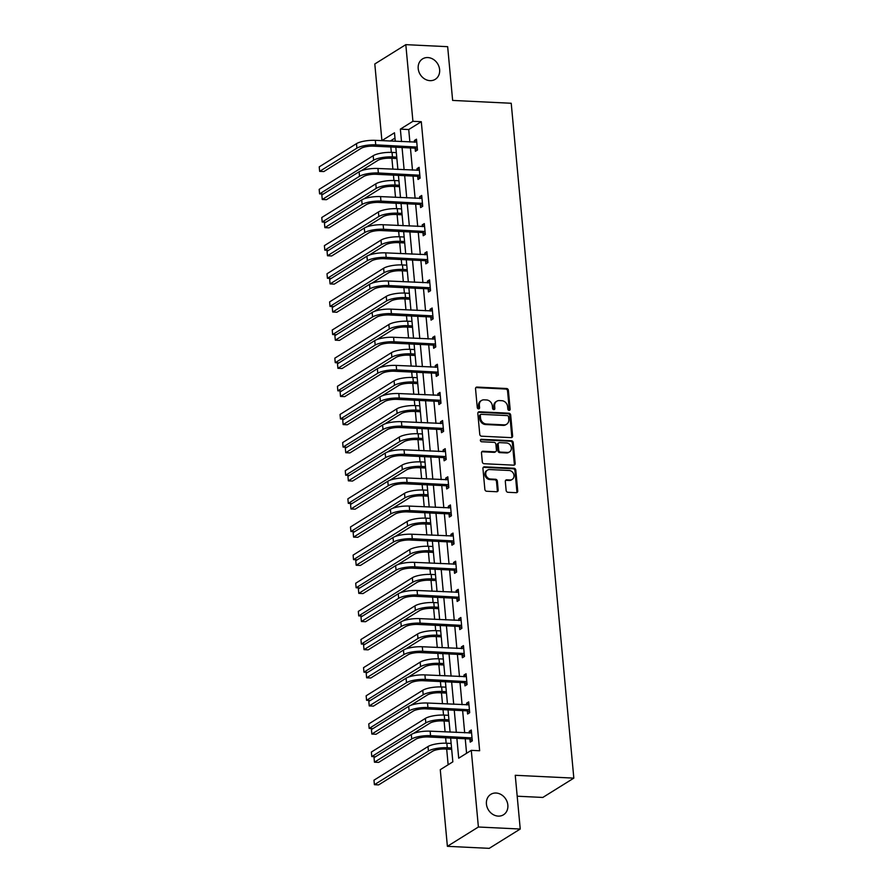 <?xml version="1.0" encoding="UTF-8"?>
<svg xmlns="http://www.w3.org/2000/svg" width="893" height="893" viewBox="0 0 893 893"><rect width="100%" height="100%" fill="white"/><g stroke="black" fill="none" stroke-linecap="round" stroke-linejoin="round"><path stroke-width="1.34" d="M509.099 410.356A1.295 1.094 58.1 0 0 510.137 409.173L508.385 390.364A1.842 1.574 58.1 0 0 506.588 388.511L477.007 387.071A1.842 1.574 58.1 0 0 475.534 388.768L477.275 407.576A1.295 1.094 58.1 0 0 479.574 407.688L479.351 405.255A5.905 5.023 58.1 0 1 481.483 400.499A5.905 5.023 58.1 0 1 484.084 399.841L486.551 399.964A5.905 5.023 58.1 0 1 492.333 405.88L492.556 408.313A1.295 1.094 58.1 0 0 494.856 408.425L494.633 405.991A5.905 5.023 58.1 0 1 496.765 401.236A5.905 5.023 58.1 0 1 499.366 400.577L501.821 400.7A5.905 5.023 58.1 0 1 507.615 406.628L507.838 409.061A1.295 1.094 58.1 0 0 509.099 410.356M509.177 410.356A1.295 1.094 58.1 0 0 509.3 409.686L507.548 390.877A1.842 1.574 58.1 0 0 505.739 389.035L476.17 387.595A1.842 1.574 58.1 0 0 475.835 387.618M478.615 408.871A1.295 1.094 58.1 0 0 478.737 408.213L478.514 405.768L479.351 405.255M493.896 409.608A1.295 1.094 58.1 0 0 494.019 408.949L493.796 406.516L494.633 405.991M496.073 793.029A12.022 10.236 58.1 0 0 490.782 794.357A12.022 10.236 58.1 0 0 487.087 807.105A12.022 10.236 58.1 0 0 498.205 816.113A12.022 10.236 58.1 0 0 503.496 814.784A12.022 10.236 58.1 0 0 507.191 802.037A12.022 10.236 58.1 0 0 496.073 793.029M427.836 57.565A12.022 10.236 58.1 0 0 422.556 58.905A12.022 10.236 58.1 0 0 418.862 71.641A12.022 10.236 58.1 0 0 429.979 80.649A12.022 10.236 58.1 0 0 435.271 79.321A12.022 10.236 58.1 0 0 438.965 66.573A12.022 10.236 58.1 0 0 427.836 57.565M506.141 490.436A1.842 1.574 58.1 0 0 507.95 492.289L516.243 492.69A1.842 1.574 58.1 0 0 517.728 490.994L515.786 470.109A1.842 1.574 58.1 0 0 513.977 468.256L484.408 466.827A1.842 1.574 58.1 0 0 482.934 468.512L484.866 489.409A1.842 1.574 58.1 0 0 486.674 491.25L496.698 491.742A1.842 1.574 58.1 0 0 498.171 490.045L497.345 481.104A1.842 1.574 58.1 0 0 495.537 479.262L490.57 479.016A4.934 4.197 58.1 0 1 486.004 475.322A4.934 4.197 58.1 0 1 487.522 470.098A4.934 4.197 58.1 0 1 489.688 469.551L509.155 470.488A4.934 4.197 58.1 0 1 513.721 474.183A4.934 4.197 58.1 0 1 512.202 479.418A4.934 4.197 58.1 0 1 510.037 479.965L506.789 479.809A1.842 1.574 58.1 0 0 505.315 481.494L506.141 490.436M394.974 138.091L390.286 141.027L381.914 140.614L374.803 63.972L405.813 44.65L447.661 46.682L452.639 100.429L511.22 103.264L573.831 778.127L515.25 775.291L520.239 829.028L478.391 827.007L447.382 846.318L440.271 769.677L452.84 761.841L450.63 738.053M405.813 44.65L412.923 121.303L400.354 129.128L401.515 141.607M456.87 738.355L458.712 758.19L471.281 750.354L479.653 750.756L421.295 121.705L412.923 121.303M471.281 750.354L478.391 827.007M511.142 437.637A1.842 1.574 58.1 0 0 512.615 435.94L510.684 415.055A1.842 1.574 58.1 0 0 508.876 413.202L479.307 411.773A1.842 1.574 58.1 0 0 477.822 413.459L479.764 434.344A1.842 1.574 58.1 0 0 481.573 436.197L511.142 437.637M513.229 442.582L515.172 463.467A1.842 1.574 58.1 0 1 513.698 465.164L484.118 463.724A1.842 1.574 58.1 0 1 482.32 461.871L481.483 452.941A1.842 1.574 58.1 0 1 482.968 451.244L494.956 451.825A1.842 1.574 58.1 0 0 496.441 450.139L495.883 444.212A1.842 1.574 58.1 0 0 494.075 442.359L481.595 441.756A1.295 1.094 58.1 0 1 481.36 439.278L511.432 440.729A1.842 1.574 58.1 0 1 513.229 442.582L512.392 443.107L514.335 463.992L515.172 463.467M517.192 796.21L542.81 797.449L573.831 778.127M421.295 121.705L408.726 129.541L409.876 142.02M410.434 147.937L412.488 170.15M413.035 176.077L415.1 198.291M415.647 204.207L417.712 226.42M418.259 232.347L420.324 254.55M420.871 260.477L422.925 282.69M423.483 288.606L425.537 310.82M426.084 316.747L428.149 338.96M428.696 344.877L430.761 367.09M431.308 373.017L433.373 395.231M433.92 401.147L435.974 423.36M436.532 429.287L438.586 451.49M439.133 457.417L441.198 479.63M441.745 485.546L443.81 507.76M444.357 513.687L446.422 535.9M446.969 541.817L449.034 564.03M449.581 569.957L451.635 592.171M452.193 598.087L454.247 620.3M454.794 626.227L456.859 648.441M457.406 654.357L459.471 676.57M460.018 682.498L462.083 704.7M462.63 710.627L464.684 732.84M465.242 738.757L466.581 753.279M415.122 148.394L415.401 151.319L417.489 150.013L416.484 139.196L414.397 140.502L414.553 142.244M417.734 176.524L418.002 179.46L420.101 178.153L419.096 167.326L417.009 168.632L417.165 170.373M420.346 204.664L420.614 207.589L422.713 206.283L421.708 195.467L419.61 196.773L419.777 198.514M422.958 232.794L423.226 235.73L425.325 234.424L424.32 223.596L422.222 224.902L422.389 226.643M425.57 260.935L425.838 263.859L427.937 262.553L426.932 251.737L424.834 253.043L424.99 254.784M428.171 289.064L428.45 291.989L430.538 290.694L429.544 279.866L427.446 281.172L427.602 282.914M430.783 317.205L431.062 320.129L433.15 318.823L432.145 308.007L430.058 309.313L430.214 311.054M433.395 345.334L433.663 348.259L435.762 346.953L434.757 336.136L432.659 337.442L432.826 339.184M436.007 373.475L436.275 376.399L438.374 375.093L437.369 364.266L435.271 365.572L435.438 367.324M438.619 401.604L438.887 404.529L440.986 403.223L439.981 392.407L437.883 393.713L438.05 395.454M441.22 429.734L441.499 432.67L443.598 431.364L442.593 420.536L440.495 421.842L440.651 423.583M443.832 457.875L444.111 460.799L446.199 459.493L445.194 448.677L443.107 449.983L443.263 451.724M446.444 486.004L446.712 488.94L448.811 487.634L447.806 476.806L445.707 478.112L445.875 479.854M449.056 514.145L449.324 517.069L451.423 515.763L450.418 504.947L448.319 506.253L448.487 507.994M451.668 542.274L451.936 545.199L454.035 543.893L453.03 533.076L450.932 534.382L451.099 536.124M454.28 570.415L454.548 573.339L456.647 572.033L455.642 561.206L453.544 562.512L453.7 564.264M456.881 598.544L457.16 601.469L459.248 600.163L458.243 589.347L456.156 590.653L456.312 592.394M459.493 626.674L459.761 629.61L461.86 628.304L460.855 617.476L458.768 618.782L458.924 620.523M462.105 654.815L462.373 657.739L464.472 656.433L463.467 645.617L461.368 646.923L461.536 648.664M464.717 682.944L464.985 685.88L467.084 684.574L466.079 673.746L463.98 675.052L464.148 676.794M467.329 711.085L467.597 714.009L469.696 712.703L468.691 701.887L466.592 703.193L466.749 704.934M469.93 739.214L470.209 742.139L472.297 740.844L471.303 730.016L469.205 731.322L469.361 733.064M390.833 146.988L391.335 152.379M391.882 158.295L392.898 169.201M393.445 175.117L393.947 180.509M394.494 186.425L395.51 197.331M396.057 203.258L396.559 208.649M397.106 214.566L398.111 225.471M398.669 231.387L399.16 236.779M399.718 242.695L400.723 253.601M401.27 259.528L401.772 264.92M402.319 270.836L403.335 281.741M403.882 287.658L404.384 293.049M404.931 298.965L405.947 309.871M406.494 315.798L406.996 321.19M407.543 327.106L408.559 338.012M409.106 343.928L409.608 349.319M410.155 355.235L411.16 366.141M411.718 372.068L412.209 377.449M412.767 383.365L413.772 394.271M414.319 400.198L414.821 405.589M415.368 411.506L416.384 422.411M416.931 428.327L417.433 433.719M417.98 439.635L418.996 450.541M419.543 456.468L420.045 461.86M420.592 467.776L421.608 478.681M422.155 484.598L422.657 489.989M423.204 495.905L424.22 506.811M424.767 512.738L425.269 518.13M425.816 524.046L426.821 534.952M427.379 540.868L427.87 546.259M428.428 552.175L429.433 563.081M429.979 569.008L430.482 574.4M431.029 580.305L432.045 591.222M432.592 597.138L433.094 602.529M433.641 608.446L434.657 619.351M435.204 625.267L435.706 630.659M436.253 636.575L437.269 647.481M437.816 653.408L438.318 658.8M438.865 664.716L439.869 675.621M440.428 681.538L440.919 686.929M441.477 692.845L442.481 703.751M443.028 709.678L443.531 715.07M444.078 720.986L445.094 731.892M445.64 737.808L446.143 743.199M446.69 749.115L448.141 764.765M520.239 829.028L489.219 848.35L447.382 846.318M395.275 141.306L394.483 132.789L381.914 140.614M450.083 732.126L448.029 709.913M447.471 703.997L445.417 681.783M444.87 675.867L442.805 653.654M442.258 647.726L440.193 625.513M439.646 619.597L437.581 597.384M437.034 591.456L434.98 569.243M434.422 563.327L432.368 541.113M431.821 535.186L429.756 512.973M429.209 507.057L427.144 484.843M426.597 478.916L424.532 456.714M423.985 450.786L421.92 428.573M421.373 422.657L419.319 400.444M418.761 394.516L416.707 372.303M416.16 366.387L414.095 344.173M413.548 338.246L411.483 316.033M410.936 310.117L408.871 287.903M408.324 281.976L406.27 259.763M405.712 253.846L403.658 231.633M403.111 225.717L401.046 203.504M400.499 197.576L398.434 175.363M397.887 169.447L395.822 147.233M402.062 147.535L404.116 169.748M404.674 175.664L406.728 197.878M407.275 203.805L409.34 226.018M409.887 231.934L411.952 254.148M412.499 260.075L414.564 282.288M415.111 288.205L417.176 310.418M417.723 316.334L419.777 338.547M420.335 344.475L422.389 366.688M422.936 372.604L425.001 394.818M425.548 400.745L427.613 422.958M428.16 428.874L430.225 451.088M430.772 457.015L432.826 479.228M433.384 485.145L435.438 507.358M435.985 513.285L438.05 535.487M438.597 541.415L440.662 563.628M441.209 569.544L443.274 591.758M443.821 597.685L445.875 619.898M446.433 625.814L448.487 648.028M449.034 653.955L451.099 676.168M451.646 682.085L453.711 704.298M454.258 710.225L456.323 732.427M408.726 129.541L400.354 129.128M414.397 140.502L416.618 140.614M417.009 168.632L419.23 168.744M419.61 196.773L421.842 196.873M422.222 224.902L424.454 225.014M424.834 253.043L427.055 253.143M427.446 281.172L429.667 281.284M430.058 309.313L432.279 309.413M432.659 337.442L434.891 337.554M435.271 365.572L437.503 365.684M437.883 393.713L440.115 393.813M440.495 421.842L442.716 421.954M443.107 449.983L445.328 450.083M445.707 478.112L447.94 478.224M448.319 506.253L450.552 506.353M450.932 534.382L453.164 534.494M453.544 562.512L455.765 562.623M456.156 590.653L458.377 590.764M458.768 618.782L460.989 618.894M461.368 646.923L463.601 647.023M463.98 675.052L466.213 675.164M466.592 703.193L468.814 703.293M469.205 731.322L471.426 731.434M496.765 401.236L495.928 401.761A5.905 5.023 58.1 0 0 493.796 406.516M481.483 400.499L480.646 401.013A5.905 5.023 58.1 0 0 478.514 405.768M511.488 437.615A1.842 1.574 58.1 0 0 511.778 436.465L509.847 415.58A1.842 1.574 58.1 0 0 508.039 413.727L478.469 412.287A1.842 1.574 58.1 0 0 478.123 412.309M508.564 416.886A1.295 1.094 58.1 0 0 507.302 415.591L481.338 414.341A1.295 1.094 58.1 0 0 480.3 415.524L480.546 418.08A5.905 5.023 58.1 0 0 486.328 424.008L504.065 424.867A5.905 5.023 58.1 0 0 506.666 424.208A5.905 5.023 58.1 0 0 508.798 419.453L508.564 416.886M480.769 414.475L479.932 414.999A1.295 1.094 58.1 0 0 479.463 416.038L480.3 415.524M506.666 424.208L505.829 424.733A5.905 5.023 58.1 0 1 503.228 425.392L485.491 424.532A5.905 5.023 58.1 0 1 479.708 418.605L479.463 416.038M514.033 465.141A1.842 1.574 58.1 0 0 514.335 463.992M495.771 451.624L494.934 452.148A1.842 1.574 58.1 0 1 494.119 452.349L482.131 451.769A1.842 1.574 58.1 0 0 481.785 451.791M512.392 443.107A1.842 1.574 58.1 0 0 510.584 441.254L480.523 439.791A1.295 1.094 58.1 0 0 480.445 439.791M507.403 452.427A4.934 4.197 58.1 0 0 509.568 451.88A4.934 4.197 58.1 0 0 511.086 446.656A4.934 4.197 58.1 0 0 506.521 442.961L499.667 442.627A1.842 1.574 58.1 0 0 498.182 444.323L498.74 450.251A1.842 1.574 58.1 0 0 500.549 452.104L507.403 452.427L506.565 452.952A4.934 4.197 58.1 0 0 508.731 452.405L509.568 451.88M498.852 442.828L498.015 443.352A1.842 1.574 58.1 0 0 497.345 444.837L498.182 444.323M506.565 452.952L499.7 452.617A1.842 1.574 58.1 0 1 497.903 450.775L497.345 444.837M512.202 479.418L511.365 479.943A4.934 4.197 58.1 0 1 509.2 480.49L505.951 480.322A1.842 1.574 58.1 0 0 505.617 480.345M487.522 470.098L486.685 470.611A4.934 4.197 58.1 0 0 485.167 475.846A4.934 4.197 58.1 0 0 489.732 479.541L490.57 479.016M497.044 491.719A1.842 1.574 58.1 0 0 497.334 490.57L496.508 481.628A1.842 1.574 58.1 0 0 494.7 479.787L489.732 479.541M516.589 492.668A1.842 1.574 58.1 0 0 516.891 491.518L514.948 470.633A1.842 1.574 58.1 0 0 513.14 468.78L483.571 467.34A1.842 1.574 58.1 0 0 483.225 467.374M396.872 158.541L390.353 158.217A9.399 2.512 174.7 0 0 377.795 160.427L361.174 170.775M396.325 152.614L392.038 152.402A14.098 3.762 -5.3 0 0 373.196 155.717L319.169 189.361L319.594 193.87L373.609 160.227A14.098 3.762 -5.3 0 1 392.451 156.911L396.749 157.123M319.594 193.87L323.344 194.049M416.763 142.121L375.328 140.346L375.741 144.845L417.221 147.088M417.444 149.477L414.575 148.138L373.642 146.151A9.399 2.512 174.7 0 0 361.085 148.361L323.835 171.568L319.649 171.367L356.91 148.16A14.098 3.762 -5.3 0 1 375.741 144.845M319.649 171.367L319.225 166.857L356.486 143.65A14.098 3.762 -5.3 0 1 375.328 140.346M414.575 148.138L416.674 146.832M399.484 186.67L392.965 186.358A9.399 2.512 174.7 0 0 380.407 188.557L363.786 198.916M398.937 180.754L394.639 180.542A14.098 3.762 -5.3 0 0 375.808 183.846L321.781 217.501L322.206 222.011L376.221 188.356A14.098 3.762 -5.3 0 1 395.063 185.052L399.35 185.253M322.206 222.011L325.945 222.19M402.096 214.811L395.577 214.487A9.399 2.512 174.7 0 0 383.019 216.698L366.398 227.045M401.549 208.884L397.251 208.672A14.098 3.762 -5.3 0 0 378.42 211.987L324.393 245.631L324.806 250.14L378.833 216.497A14.098 3.762 -5.3 0 1 397.675 213.181L401.962 213.394M324.806 250.14L328.557 250.319M419.375 170.262L377.94 168.476L378.353 172.985L419.833 175.229M420.056 177.607L417.187 176.278L376.254 174.291A9.399 2.512 174.7 0 0 363.697 176.49L326.436 199.697L322.261 199.496L359.511 176.289A14.098 3.762 -5.3 0 1 378.353 172.985M322.261 199.496L321.837 194.987L359.098 171.78A14.098 3.762 -5.3 0 1 377.94 168.476M417.187 176.278L419.286 174.972M421.976 198.391L380.541 196.605L380.965 201.115L422.445 203.358M422.657 205.736L419.799 204.408L378.866 202.421A9.399 2.512 174.7 0 0 366.309 204.631L329.048 227.838L324.862 227.637L362.123 204.43A14.098 3.762 -5.3 0 1 380.965 201.115M324.862 227.637L324.449 223.127L361.71 199.92A14.098 3.762 -5.3 0 1 380.541 196.605M419.799 204.408L421.898 203.102M404.708 242.941L398.189 242.628A9.399 2.512 174.7 0 0 385.631 244.827L369.01 255.186M404.161 237.013L399.863 236.812A14.098 3.762 -5.3 0 0 381.021 240.117L327.005 273.771L327.418 278.281L381.445 244.626A14.098 3.762 -5.3 0 1 400.287 241.322L404.574 241.523M327.418 278.281L331.169 278.46M407.32 271.07L400.801 270.758A9.399 2.512 174.7 0 0 388.243 272.968L371.611 283.315M406.761 265.154L402.475 264.942A14.098 3.762 -5.3 0 0 383.633 268.246L329.617 301.901L330.03 306.411L384.057 272.756A14.098 3.762 -5.3 0 1 402.888 269.452L407.186 269.664M330.03 306.411L333.781 306.589M409.92 299.211L403.402 298.898A9.399 2.512 174.7 0 0 390.844 301.097L374.223 311.456M409.374 293.284L405.087 293.083A14.098 3.762 -5.3 0 0 386.245 296.387L332.218 330.03L332.642 334.54L386.658 300.896A14.098 3.762 -5.3 0 1 405.5 297.592L409.798 297.793M332.642 334.54L336.393 334.73M424.588 226.532L383.153 224.746L383.577 229.255L425.046 231.488M425.269 233.877L422.411 232.548L381.478 230.561A9.399 2.512 174.7 0 0 368.921 232.76L331.66 255.967L327.474 255.766L364.735 232.56A14.098 3.762 -5.3 0 1 383.577 229.255M327.474 255.766L327.061 251.257L364.311 228.05A14.098 3.762 -5.3 0 1 383.153 224.746M422.411 232.548L424.51 231.242M427.2 254.661L385.765 252.875L386.178 257.385L427.658 259.629M427.881 262.006L425.023 260.678L384.09 258.691A9.399 2.512 174.7 0 0 371.533 260.901L334.272 284.108L330.086 283.907L367.347 260.689A14.098 3.762 -5.3 0 1 386.178 257.385M330.086 283.907L329.662 279.397L366.923 256.179A14.098 3.762 -5.3 0 1 385.765 252.875M425.023 260.678L427.111 259.372M429.812 282.791L388.377 281.016L388.79 285.526L430.27 287.758M430.493 290.147L427.624 288.807L386.702 286.832A9.399 2.512 174.7 0 0 374.134 289.031L336.884 312.237L332.698 312.037L369.959 288.83A14.098 3.762 -5.3 0 1 388.79 285.526M332.698 312.037L332.274 307.527L369.535 284.32A14.098 3.762 -5.3 0 1 388.377 281.016M427.624 288.807L429.723 287.513M432.424 310.931L390.989 309.145L391.402 313.655L432.882 315.899M433.105 318.276L430.236 316.948L389.303 314.961A9.399 2.512 174.7 0 0 376.746 317.16L339.485 340.378L335.31 340.166L372.56 316.959A14.098 3.762 -5.3 0 1 391.402 313.655M335.31 340.166L334.886 335.656L372.147 312.45A14.098 3.762 -5.3 0 1 390.989 309.145M430.236 316.948L432.335 315.642M435.025 339.061L393.59 337.286L394.014 341.785L435.494 344.028M435.717 346.417L432.848 345.078L391.915 343.091A9.399 2.512 174.7 0 0 379.358 345.301L342.097 368.508L337.911 368.307L375.172 345.1A14.098 3.762 -5.3 0 1 394.014 341.785M337.911 368.307L337.498 363.797L374.759 340.59A14.098 3.762 -5.3 0 1 393.59 337.286M432.848 345.078L434.947 343.772M437.637 367.202L396.202 365.416L396.626 369.925L438.106 372.169M438.318 374.547L435.46 373.218L394.527 371.231A9.399 2.512 174.7 0 0 381.97 373.43L344.709 396.637L340.523 396.436L377.784 373.229A14.098 3.762 -5.3 0 1 396.626 369.925M340.523 396.436L340.11 391.927L377.371 368.72A14.098 3.762 -5.3 0 1 396.202 365.416M435.46 373.218L437.559 371.912M440.249 395.331L398.814 393.545L399.238 398.055L440.707 400.298M440.93 402.676L438.072 401.348L397.139 399.361A9.399 2.512 174.7 0 0 384.582 401.571L347.321 424.778L343.135 424.577L380.396 401.37A14.098 3.762 -5.3 0 1 399.238 398.055M343.135 424.577L342.722 420.067L379.971 396.86A14.098 3.762 -5.3 0 1 398.814 393.545M438.072 401.348L440.16 400.042M442.861 423.472L401.426 421.686L401.839 426.195L443.319 428.428M443.542 430.817L440.684 429.488L399.751 427.501A9.399 2.512 174.7 0 0 387.182 429.7L349.933 452.907L345.747 452.706L383.008 429.5A14.098 3.762 -5.3 0 1 401.839 426.195M345.747 452.706L345.323 448.197L382.584 424.99A14.098 3.762 -5.3 0 1 401.426 421.686M440.684 429.488L442.772 428.182M445.473 451.601L404.038 449.815L404.451 454.325L445.931 456.569M446.154 458.946L443.285 457.618L402.352 455.631A9.399 2.512 174.7 0 0 389.794 457.841L352.534 481.048L348.359 480.847L385.609 457.629A14.098 3.762 -5.3 0 1 404.451 454.325M348.359 480.847L347.935 476.337L385.196 453.131A14.098 3.762 -5.3 0 1 404.038 449.815M443.285 457.618L445.384 456.312M448.085 479.731L406.65 477.956L407.063 482.466L448.543 484.698M448.766 487.087L445.897 485.747L404.964 483.772A9.399 2.512 174.7 0 0 392.407 485.971L355.146 509.177L350.96 508.977L388.221 485.77A14.098 3.762 -5.3 0 1 407.063 482.466M350.96 508.977L350.547 504.467L387.808 481.26A14.098 3.762 -5.3 0 1 406.65 477.956M445.897 485.747L447.996 484.452M450.686 507.871L409.251 506.085L409.675 510.595L451.155 512.839M451.367 515.216L448.509 513.888L407.576 511.901A9.399 2.512 174.7 0 0 395.019 514.111L357.758 537.318L353.572 537.106L390.833 513.899A14.098 3.762 -5.3 0 1 409.675 510.595M353.572 537.106L353.159 532.608L390.42 509.39A14.098 3.762 -5.3 0 1 409.251 506.085M448.509 513.888L450.608 512.582M453.298 536.001L411.863 534.226L412.287 538.736L453.756 540.968M453.979 543.357L451.121 542.018L410.188 540.031A9.399 2.512 174.7 0 0 397.631 542.241L360.37 565.448L356.184 565.247L393.445 542.04A14.098 3.762 -5.3 0 1 412.287 538.736M356.184 565.247L355.771 560.737L393.02 537.53A14.098 3.762 -5.3 0 1 411.863 534.226M451.121 542.018L453.209 540.712M455.91 564.142L414.475 562.356L414.888 566.865L456.368 569.109M456.591 571.487L453.733 570.158L412.8 568.171A9.399 2.512 174.7 0 0 400.243 570.37L362.982 593.577L358.796 593.376L396.057 570.169A14.098 3.762 -5.3 0 1 414.888 566.865M358.796 593.376L358.372 588.867L395.632 565.66A14.098 3.762 -5.3 0 1 414.475 562.356M453.733 570.158L455.821 568.852M458.522 592.271L417.087 590.485L417.5 594.995L458.98 597.238M459.203 599.627L456.334 598.288L415.412 596.301A9.399 2.512 174.7 0 0 402.843 598.511L365.594 621.718L361.408 621.517L398.669 598.31A14.098 3.762 -5.3 0 1 417.5 594.995M361.408 621.517L360.984 617.007L398.245 593.8A14.098 3.762 -5.3 0 1 417.087 590.485M456.334 598.288L458.433 596.982M461.134 620.412L419.699 618.626L420.112 623.135L461.592 625.379M461.815 627.757L458.946 626.428L418.013 624.441A9.399 2.512 174.7 0 0 405.455 626.64L368.195 649.847L364.02 649.646L401.27 626.44A14.098 3.762 -5.3 0 1 420.112 623.135M364.02 649.646L363.596 645.137L400.857 621.93A14.098 3.762 -5.3 0 1 419.699 618.626M458.946 626.428L461.045 625.122M463.735 648.541L422.3 646.755L422.724 651.265L464.204 653.509M464.427 655.886L461.558 654.558L420.625 652.571A9.399 2.512 174.7 0 0 408.068 654.781L370.807 677.988L366.621 677.787L403.882 654.58A14.098 3.762 -5.3 0 1 422.724 651.265M366.621 677.787L366.208 673.277L403.469 650.071A14.098 3.762 -5.3 0 1 422.3 646.755M461.558 654.558L463.657 653.252M466.347 676.671L424.912 674.896L425.336 679.406L466.816 681.638M467.028 684.027L464.17 682.698L423.237 680.712A9.399 2.512 174.7 0 0 410.68 682.911L373.419 706.117L369.233 705.916L406.494 682.71A14.098 3.762 -5.3 0 1 425.336 679.406M369.233 705.916L368.82 701.407L406.081 678.2A14.098 3.762 -5.3 0 1 424.912 674.896M464.17 682.698L466.269 681.392M468.959 704.811L427.524 703.025L427.937 707.535L469.417 709.779M469.64 712.156L466.782 710.828L425.849 708.841A9.399 2.512 174.7 0 0 413.292 711.051L376.031 734.258L371.845 734.046L409.106 710.839A14.098 3.762 -5.3 0 1 427.937 707.535M371.845 734.046L371.432 729.548L408.681 706.33A14.098 3.762 -5.3 0 1 427.524 703.025M466.782 710.828L468.87 709.522M412.533 327.34L406.014 327.028A9.399 2.512 174.7 0 0 393.456 329.227L376.835 339.586M411.986 321.424L407.699 321.212A14.098 3.762 -5.3 0 0 388.857 324.516L334.83 358.171L335.255 362.681L389.27 329.026A14.098 3.762 -5.3 0 1 408.112 325.722L412.399 325.934M335.255 362.681L338.994 362.859M415.145 355.481L408.626 355.157A9.399 2.512 174.7 0 0 396.068 357.367L379.447 367.715M414.598 349.554L410.3 349.353A14.098 3.762 -5.3 0 0 391.469 352.657L337.442 386.301L337.855 390.81L391.882 357.167A14.098 3.762 -5.3 0 1 410.724 353.851L415.011 354.063M337.855 390.81L341.606 391M417.757 383.61L411.238 383.298A9.399 2.512 174.7 0 0 398.68 385.497L382.059 395.856M417.21 377.694L412.912 377.482A14.098 3.762 -5.3 0 0 394.07 380.786L340.054 414.441L340.467 418.951L394.494 385.296A14.098 3.762 -5.3 0 1 413.336 381.992L417.623 382.204M340.467 418.951L344.218 419.13M420.369 411.751L413.85 411.427A9.399 2.512 174.7 0 0 401.292 413.638L384.66 423.985M419.81 405.824L415.524 405.612A14.098 3.762 -5.3 0 0 396.682 408.927L342.666 442.571L343.079 447.08L397.106 413.437A14.098 3.762 -5.3 0 1 415.937 410.121L420.235 410.334M343.079 447.08L346.83 447.259M422.969 439.881L416.462 439.568A9.399 2.512 174.7 0 0 403.893 441.767L387.272 452.126M422.422 433.953L418.136 433.752A14.098 3.762 -5.3 0 0 399.294 437.057L345.267 470.711L345.691 475.221L399.718 441.566A14.098 3.762 -5.3 0 1 418.549 438.262L422.847 438.463M345.691 475.221L349.442 475.4M425.581 468.01L419.063 467.698A9.399 2.512 174.7 0 0 406.505 469.908L389.884 480.255M425.035 462.094L420.748 461.882A14.098 3.762 -5.3 0 0 401.906 465.197L347.879 498.841L348.303 503.351L402.319 469.696A14.098 3.762 -5.3 0 1 421.161 466.392L425.448 466.604M348.303 503.351L352.054 503.529M428.194 496.151L421.675 495.838A9.399 2.512 174.7 0 0 409.117 498.037L392.496 508.396M427.647 490.224L423.349 490.023A14.098 3.762 -5.3 0 0 404.518 493.327L350.491 526.982L350.916 531.48L404.931 497.836A14.098 3.762 -5.3 0 1 423.773 494.532L428.06 494.733M350.916 531.48L354.655 531.67M430.806 524.28L424.287 523.968A9.399 2.512 174.7 0 0 411.729 526.167L395.108 536.526M430.259 518.364L425.961 518.152A14.098 3.762 -5.3 0 0 407.13 521.456L353.103 555.111L353.516 559.621L407.543 525.966A14.098 3.762 -5.3 0 1 426.385 522.662L430.672 522.874M353.516 559.621L357.267 559.799M433.418 552.421L426.899 552.097A9.399 2.512 174.7 0 0 414.341 554.307L397.709 564.666M432.859 546.494L428.573 546.293A14.098 3.762 -5.3 0 0 409.731 549.597L355.715 583.241L356.128 587.75L410.155 554.106A14.098 3.762 -5.3 0 1 428.997 550.791L433.284 551.003M356.128 587.75L359.879 587.94M436.018 580.55L429.511 580.238A9.399 2.512 174.7 0 0 416.942 582.437L400.321 592.796M435.471 574.634L431.185 574.422A14.098 3.762 -5.3 0 0 412.343 577.726L358.327 611.381L358.74 615.891L412.767 582.236A14.098 3.762 -5.3 0 1 431.598 578.932L435.896 579.144M358.74 615.891L362.491 616.07M438.63 608.691L432.112 608.367A9.399 2.512 174.7 0 0 419.554 610.578L402.933 620.925M438.083 602.764L433.797 602.552A14.098 3.762 -5.3 0 0 414.955 605.867L360.928 639.511L361.352 644.02L415.368 610.377A14.098 3.762 -5.3 0 1 434.21 607.061L438.508 607.273M361.352 644.02L365.103 644.199M441.242 636.821L434.724 636.508A9.399 2.512 174.7 0 0 422.166 638.707L405.545 649.066M440.695 630.904L436.398 630.692A14.098 3.762 -5.3 0 0 417.567 633.997L363.54 667.651L363.964 672.161L417.98 638.506A14.098 3.762 -5.3 0 1 436.822 635.202L441.109 635.403M363.964 672.161L367.704 672.34M443.854 664.961L437.336 664.638A9.399 2.512 174.7 0 0 424.778 666.848L408.157 677.195M443.308 659.034L439.01 658.822A14.098 3.762 -5.3 0 0 420.179 662.137L366.152 695.781L366.565 700.291L420.592 666.636A14.098 3.762 -5.3 0 1 439.434 663.332L443.721 663.544M366.565 700.291L370.316 700.469M446.467 693.091L439.948 692.778A9.399 2.512 174.7 0 0 427.39 694.977L410.769 705.336M445.92 687.163L441.622 686.963A14.098 3.762 -5.3 0 0 422.78 690.267L368.764 723.922L369.177 728.42L423.204 694.776A14.098 3.762 -5.3 0 1 442.046 691.472L446.333 691.673M369.177 728.42L372.928 728.61M449.079 721.22L442.56 720.908A9.399 2.512 174.7 0 0 430.002 723.118L413.37 733.466M448.52 715.304L444.234 715.092A14.098 3.762 -5.3 0 0 425.392 718.396L371.376 752.051L371.789 756.561L425.816 722.906A14.098 3.762 -5.3 0 1 444.647 719.602L448.945 719.814M371.789 756.561L375.54 756.739M451.679 749.361L445.161 749.037A9.399 2.512 174.7 0 0 432.603 751.247L378.587 784.902L374.401 784.69L428.428 751.046A14.098 3.762 -5.3 0 1 447.259 747.742L451.557 747.943M374.401 784.69L373.977 780.181L428.004 746.537A14.098 3.762 -5.3 0 1 446.846 743.233L451.132 743.434M471.571 732.941L430.136 731.166L430.549 735.676L472.029 737.908M472.252 740.297L469.383 738.957L428.461 736.982A9.399 2.512 174.7 0 0 415.892 739.181L378.643 762.388L374.457 762.187L411.718 738.98A14.098 3.762 -5.3 0 1 430.549 735.676M374.457 762.187L374.033 757.677L411.293 734.47A14.098 3.762 -5.3 0 1 430.136 731.166M469.383 738.957L471.482 737.651M509.3 409.686L510.137 409.173M478.737 408.213L479.574 407.688M494.019 408.949L494.856 408.425M476.17 387.595L477.007 387.071M505.739 389.035L506.588 388.511M507.548 390.877L508.385 390.364M478.469 412.287L479.307 411.773M508.039 413.727L508.876 413.202M509.847 415.58L510.684 415.055M511.778 436.465L512.615 435.94M479.708 418.605L480.546 418.08M485.491 424.532L486.328 424.008M503.228 425.392L504.065 424.867M482.131 451.769L482.968 451.244M494.119 452.349L494.956 451.825M480.523 439.791L481.36 439.278M510.584 441.254L511.432 440.729M497.903 450.775L498.74 450.251M499.7 452.617L500.549 452.104M505.951 480.322L506.789 479.809M509.2 480.49L510.037 479.965M494.7 479.787L495.537 479.262M496.508 481.628L497.345 481.104M497.334 490.57L498.171 490.045M483.571 467.34L484.408 466.827M513.14 468.78L513.977 468.256M514.948 470.633L515.786 470.109M516.891 491.518L517.728 490.994M392.038 152.402L392.451 156.911M373.196 155.717L373.609 160.227M356.486 143.65L356.91 148.16M394.639 180.542L395.063 185.052M375.808 183.846L376.221 188.356M397.251 208.672L397.675 213.181M378.42 211.987L378.833 216.497M359.098 171.78L359.511 176.289M361.71 199.92L362.123 204.43M399.863 236.812L400.287 241.322M381.021 240.117L381.445 244.626M402.475 264.942L402.888 269.452M383.633 268.246L384.057 272.756M405.087 293.083L405.5 297.592M386.245 296.387L386.658 300.896M364.311 228.05L364.735 232.56M366.923 256.179L367.347 260.689M369.535 284.32L369.959 288.83M372.147 312.45L372.56 316.959M374.759 340.59L375.172 345.1M377.371 368.72L377.784 373.229M379.971 396.86L380.396 401.37M382.584 424.99L383.008 429.5M385.196 453.131L385.609 457.629M387.808 481.26L388.221 485.77M390.42 509.39L390.833 513.899M393.02 537.53L393.445 542.04M395.632 565.66L396.057 570.169M398.245 593.8L398.669 598.31M400.857 621.93L401.27 626.44M403.469 650.071L403.882 654.58M406.081 678.2L406.494 682.71M408.681 706.33L409.106 710.839M407.699 321.212L408.112 325.722M388.857 324.516L389.27 329.026M410.3 349.353L410.724 353.851M391.469 352.657L391.882 357.167M412.912 377.482L413.336 381.992M394.07 380.786L394.494 385.296M415.524 405.612L415.937 410.121M396.682 408.927L397.106 413.437M418.136 433.752L418.549 438.262M399.294 437.057L399.718 441.566M420.748 461.882L421.161 466.392M401.906 465.197L402.319 469.696M423.349 490.023L423.773 494.532M404.518 493.327L404.931 497.836M425.961 518.152L426.385 522.662M407.13 521.456L407.543 525.966M428.573 546.293L428.997 550.791M409.731 549.597L410.155 554.106M431.185 574.422L431.598 578.932M412.343 577.726L412.767 582.236M433.797 602.552L434.21 607.061M414.955 605.867L415.368 610.377M436.398 630.692L436.822 635.202M417.567 633.997L417.98 638.506M439.01 658.822L439.434 663.332M420.179 662.137L420.592 666.636M441.622 686.963L442.046 691.472M422.78 690.267L423.204 694.776M444.234 715.092L444.647 719.602M425.392 718.396L425.816 722.906M446.846 743.233L447.259 747.742M428.004 746.537L428.428 751.046M411.293 734.47L411.718 738.98"/></g></svg>
